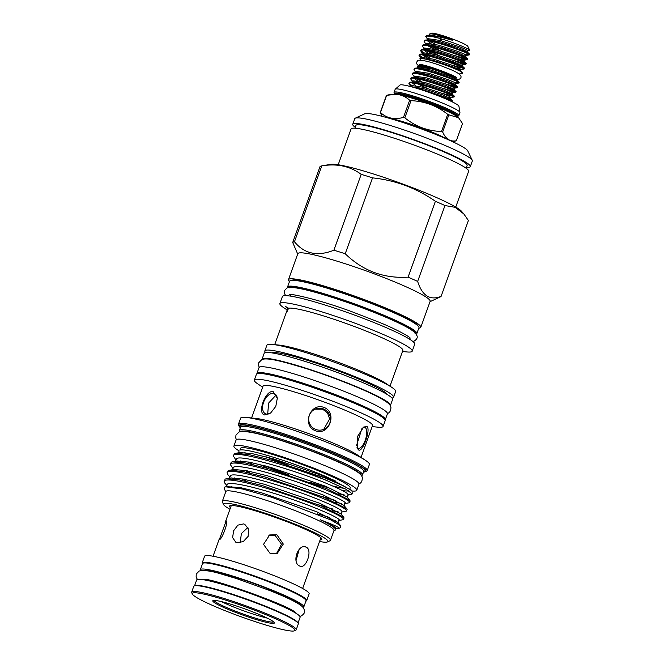 <?xml version="1.0" encoding="UTF-8"?>
<svg xmlns="http://www.w3.org/2000/svg" width="664" height="664" viewBox="0 0 664 664"><rect width="100%" height="100%" fill="white"/><g stroke="black" fill="none" stroke-linecap="round" stroke-linejoin="round"><path stroke-width="1" d="M239.123 613.727A32.735 3.254 19.8 0 1 213.053 600.563A32.735 3.254 19.8 0 1 248.07 610.083A32.735 3.254 19.8 0 1 274.348 622.633A32.735 3.254 19.8 0 1 239.123 613.727M273.684 621.869A31.739 3.154 19.8 0 1 239.596 612.739A31.739 3.154 19.8 0 1 214.057 600.405M192.336 594.023L191.738 592.761A55.552 5.519 19.8 0 1 191.664 592.147A55.552 5.519 19.8 0 1 251.523 607.875A55.552 5.519 19.8 0 1 296.202 629.787A55.552 5.519 19.8 0 1 295.754 630.211L294.484 630.8A54.556 5.42 19.8 0 1 236.135 614.947A54.556 5.42 19.8 0 1 192.336 594.023A54.556 5.42 19.8 0 1 251.05 608.863A54.556 5.42 19.8 0 1 294.484 630.8M191.664 592.147L193.755 586.345A55.552 5.519 19.8 0 1 253.615 602.074A55.552 5.519 19.8 0 1 298.285 623.986L296.202 629.787M221.436 601.617A31.739 3.154 -160.2 0 0 240.675 609.726A31.739 3.154 -160.2 0 0 267.227 618.101M303.05 607.477A54.979 5.461 -160.2 0 0 303.299 607.394A54.979 5.461 -160.2 0 0 303.813 606.946L306.004 600.862A54.979 5.461 -160.2 0 0 258.96 578.128A54.979 5.461 -160.2 0 0 203.059 563.163A54.979 5.461 -160.2 0 0 202.545 563.611L200.354 569.695A54.979 5.461 -160.2 0 0 200.603 570.592M303.813 606.946A54.979 5.461 -160.2 0 0 256.777 584.212A54.979 5.461 -160.2 0 0 200.877 569.247A54.979 5.461 -160.2 0 0 200.354 569.695M300.692 605.344A51.701 5.138 -160.2 0 0 254.37 583.689A51.701 5.138 -160.2 0 0 203.923 570.384A51.701 5.138 -160.2 0 0 203.782 570.451M297.099 614.001A51.701 5.138 -160.2 0 0 295.007 612.216A51.701 5.138 -160.2 0 0 294.866 612.117M203.939 579.381A51.701 5.138 -160.2 0 0 203.782 579.373A51.701 5.138 -160.2 0 0 201.026 579.415M298.012 623.048L300.103 617.238A54.979 5.461 -160.2 0 0 253.067 594.512A54.979 5.461 -160.2 0 0 197.167 579.539A54.979 5.461 -160.2 0 0 196.652 579.996L194.56 585.797M297.92 622.915A54.979 5.461 -160.2 0 0 249.075 599.932A54.979 5.461 -160.2 0 0 194.975 585.623A54.979 5.461 -160.2 0 0 194.718 585.764M302.626 588.478L320.895 537.74M306.353 547.26C312.943 550.116 305.789 569.994 299.613 565.977C291.297 562.657 298.435 542.779 306.353 547.26L305.598 546.97M300.344 566.259L299.613 565.977M276.905 534.802L283.304 544.065L277.245 553.444L270.165 553.519L263.508 544.364L269.7 534.935L276.905 534.802M240.235 542.72L241.347 533.607L247.904 527.457M236.899 542.621L235.77 542.189L232.624 537.624L233.603 530.777L237.886 525.133L243.638 523.904L244.8 524.352L248.651 529.274L248.128 536.354L243.19 541.675L236.899 542.621M268.837 535.333L275.17 535.516L281.511 544.248L276.415 553.718M226.05 520.941C229.097 520.045 221.942 539.915 219.311 539.658L226.183 520.933M202.445 563.894A55.552 5.519 19.8 0 1 202.171 562.956A55.552 5.519 19.8 0 1 262.039 578.676A55.552 5.519 19.8 0 1 306.71 600.588A55.552 5.519 19.8 0 1 305.905 601.136M202.171 562.956L204.603 556.216A55.552 5.519 19.8 0 1 264.463 571.936A55.552 5.519 19.8 0 1 309.133 593.848L306.71 600.588M230.516 507.694A49.045 4.872 19.8 0 1 229.727 505.868A49.045 4.872 19.8 0 1 230.018 505.702A49.045 4.872 19.8 0 1 278.556 518.567A49.045 4.872 19.8 0 1 321.874 539.043A49.045 4.872 19.8 0 1 321.393 539.732A49.045 4.872 19.8 0 1 320.098 539.948M329.917 540.786A57.477 5.71 -160.2 0 0 329.991 540.753A57.477 5.71 -160.2 0 0 330.456 540.313L333.992 530.486A57.477 5.71 -160.2 0 0 284.814 506.723A57.477 5.71 -160.2 0 0 226.374 491.078A57.477 5.71 -160.2 0 0 225.835 491.551L222.299 501.378A57.477 5.71 -160.2 0 0 222.374 502.009L223.577 504.54A55.477 5.511 -160.2 0 0 229.952 509.255M225.743 491.816L224.183 488.555L224.556 487.16L225.66 486.812L242.426 489.003L272.132 497.386L330.888 519.97A62.723 6.233 -160.2 0 1 340.698 527.357A62.723 6.233 -160.2 0 1 340.192 527.83A62.723 6.233 -160.2 0 1 340.109 527.872M335.278 529.025L339.013 528.378C340.043 527.731 333.768 524.851 320.181 519.738A58.722 5.835 19.8 0 1 335.594 529.739A58.722 5.835 19.8 0 1 335.121 530.196L333.892 530.76M339.013 528.378L340.192 527.83M330.456 540.313A57.477 5.71 -160.2 0 0 281.279 516.55A57.477 5.71 -160.2 0 0 222.838 500.905A57.477 5.71 -160.2 0 0 222.299 501.378M349.895 488.754L350.202 487.907A58.299 5.793 -160.2 0 0 300.319 463.804A58.299 5.793 -160.2 0 0 241.04 447.934A58.299 5.793 -160.2 0 0 240.492 448.407L239.887 450.092M244.8 452.566A58.299 5.793 -160.2 0 0 247.987 454.408M332.481 485.907A58.299 5.793 -160.2 0 0 344.251 488.364M240.617 452.483A58.299 5.793 -160.2 0 0 241.804 453.454M342.458 490.563A58.299 5.793 -160.2 0 0 348.691 490.771M253.1 464.601L248.104 461.92M238.417 453.197L239.97 452.574L240.891 453.363M344.392 495.004L338.275 493.734M268.737 468.718L259.184 464.31M240.584 453.329L239.878 452.582M238.318 453.188L238.965 451.395M226.25 486.712L227.603 483.998C231.537 482.57 243.14 484.554 262.413 489.941C300.053 500.407 346.002 519.721 338.532 520.518M241.713 488.837L238.957 487.334M229.271 478.603L230.823 477.98L243.223 479.084L264.455 484.28L319.666 503.246L340.798 513.795L343.753 517.231L321.227 505.91L262.288 485.558L239.571 479.956L226.358 478.744L225.137 479.109L224.656 480.454C228.848 478.96 241.231 481.109 261.807 486.895C280.208 492.107 305.365 500.797 320.737 507.246C337.876 514.434 345.313 518.601 343.039 519.738L338.333 520.559M335.245 520.41L329.228 519.165M229.171 478.603L230.649 475.532C235.056 471.481 289.446 487.368 320.679 500.44C336.731 507.138 343.703 511.006 341.587 512.044M247 481.541L242.011 478.86M232.325 470.137L233.869 469.506L246.269 470.618L267.501 475.814L322.712 494.771L343.844 505.329L346.799 508.765L324.273 497.436L265.334 477.084L242.617 471.481L229.404 470.278L228.192 470.643L227.702 471.979C232.392 467.722 290.458 484.753 323.791 498.78C340.931 505.968 348.359 510.135 346.085 511.272L341.379 512.093M338.3 511.944L332.183 510.674M234.483 470.27L233.786 469.523M232.217 470.129L233.703 467.066C237.637 465.63 249.241 467.614 268.513 473.009C306.154 483.467 352.094 502.789 344.633 503.578M250.046 473.075L245.057 470.394M235.371 461.663L236.923 461.04L249.324 462.144L270.555 467.34L325.767 486.305L346.898 496.855L349.845 500.291L327.319 488.97L268.38 468.618L245.672 463.015L232.458 461.804L231.238 462.177L230.757 463.514C234.948 462.019 247.332 464.169 267.899 469.954C286.308 475.175 311.466 483.857 326.837 490.306C343.977 497.494 351.414 501.66 349.139 502.806L344.433 503.619M341.346 503.47L335.229 502.2M237.529 461.804L236.832 461.057M235.272 461.663L236.749 458.592C241.156 454.549 295.546 470.427 326.771 483.5C342.832 490.198 349.803 494.066 347.679 495.112M320.181 519.738C332.481 525.141 337.586 528.22 335.486 528.984M226.839 486.695L240.177 487.55L261.4 492.754L316.612 511.712L337.744 522.269L340.698 525.705L330.888 519.97M231.213 486.339L232.441 487.094M226.739 485.359L224.814 483.126L224.017 481.109M234.284 453.703L233.803 455.047C238.517 450.939 294.003 467.016 327.95 481.043A62.723 6.233 -160.2 0 0 272.423 460.434L248.718 454.541L235.504 453.338L234.284 453.703M240.36 460.932L243.041 462.542M335.81 500.548L321.691 496.381M239.463 462.011L237.828 460.932M235.886 459.953L233.164 455.695M332.755 509.014L318.645 504.847M236.409 470.477L234.782 469.398M232.832 468.419L230.117 464.169M234.259 477.873L236.94 479.474M329.709 517.488L317.209 513.828M233.363 478.951L231.736 477.873M229.786 476.893L227.868 474.66L227.071 472.635M349.139 502.806L350.16 501.088L349.845 500.291M346.085 511.272L347.106 509.554L346.799 508.765M343.039 519.738L344.06 518.028L343.753 517.231M319.533 541.509A55.477 5.511 -160.2 0 0 327.377 541.965A55.477 5.511 -160.2 0 0 327.452 541.932A55.477 5.511 -160.2 0 0 283.03 519.53A55.477 5.511 -160.2 0 0 224.025 503.47A55.477 5.511 -160.2 0 0 223.577 504.54M269.318 457.679A62.101 6.167 -160.2 0 0 288.666 465.306M319.152 475.773A62.101 6.167 -160.2 0 0 333.037 479.84M333.452 480.031A62.101 6.167 19.8 0 1 320.43 476.254M287.246 464.866A62.101 6.167 19.8 0 1 268.729 457.521M238.866 450.773A65.296 6.482 19.8 0 1 233.911 446.042A65.296 6.482 19.8 0 1 234.517 445.502A65.296 6.482 19.8 0 1 300.916 463.281A65.296 6.482 19.8 0 1 356.784 490.281A65.296 6.482 19.8 0 1 356.17 490.812A65.296 6.482 19.8 0 1 352.169 491.02M335.527 481.018A65.296 6.482 19.8 0 1 325.078 478.038M282.449 463.381A65.296 6.482 19.8 0 1 266.214 456.857M233.911 446.042L236.102 439.958A65.296 6.482 19.8 0 1 236.708 439.419A65.296 6.482 19.8 0 1 303.108 457.197A65.296 6.482 19.8 0 1 358.975 484.197L356.784 490.281M363.507 472.046A67.421 6.698 -160.2 0 0 365.275 471.755A67.421 6.698 -160.2 0 0 365.366 471.722A67.421 6.698 -160.2 0 0 311.374 444.49A67.421 6.698 -160.2 0 0 239.671 424.977A67.421 6.698 -160.2 0 0 239.123 426.271A67.421 6.698 -160.2 0 0 240.351 427.707M239.123 426.271L238.525 425.01A68.425 6.798 19.8 0 1 238.434 424.254A68.425 6.798 19.8 0 1 239.073 423.69A68.425 6.798 19.8 0 1 308.644 442.315A68.425 6.798 19.8 0 1 367.184 470.61A68.425 6.798 19.8 0 1 366.636 471.133L365.366 471.722M361.241 475.366A64.45 6.399 -160.2 0 0 305.49 448.632A64.45 6.399 -160.2 0 0 240.534 431.293A64.45 6.399 -160.2 0 0 239.978 431.708M239.662 431.799L239.413 431.268A65.445 6.499 19.8 0 1 239.322 430.546A65.445 6.499 19.8 0 1 239.936 430.006A65.445 6.499 19.8 0 1 306.486 447.826A65.445 6.499 19.8 0 1 362.486 474.884A65.445 6.499 19.8 0 1 361.955 475.391L361.423 475.631M363.034 427.508A10.997 4.399 -72.7 0 1 364.702 427.301A10.997 4.399 -72.7 0 1 365.142 427.508A10.997 4.399 -72.7 0 1 365.449 439.676A10.997 4.399 -72.7 0 1 358.162 448.3A10.997 4.399 -72.7 0 1 357.73 448.092A10.997 4.399 -72.7 0 1 356.958 447.279M366.96 426.512L363.656 427.052L357.398 436.655L357.257 448.134L358.535 449.91C362.586 452.931 371.06 429.359 366.96 426.512M315.06 409.173L322.613 409.173L327.576 412.983L329.643 418.926L323.758 429.326M315.881 429.483A10.997 10.873 -112.2 0 1 315.433 409.007A10.997 10.873 -112.2 0 1 330.473 419.034A10.997 10.873 -112.2 0 1 315.881 429.483M323.999 407.414C310.005 402.251 301.572 425.848 315.583 430.803C329.236 436.107 337.669 412.51 323.999 407.414M267.683 414.095L268.629 403.065L276.083 395.022M270.953 412.751A10.997 6.474 114 0 1 266.281 414.037A10.997 6.474 114 0 1 265.525 413.788A10.997 6.474 114 0 1 263.807 401.737A10.997 6.474 114 0 1 273.692 393.445A10.997 6.474 114 0 1 274.456 393.694A10.997 6.474 114 0 1 277.336 398.5M273.095 391.553C265.359 390.017 256.885 413.606 264.67 414.95L270.63 413.008L275.801 406.393L277.311 398.217L273.095 391.553M372.147 426.587L377.6 427.151A68.425 6.798 -160.2 0 0 382.447 426.994A68.425 6.798 -160.2 0 0 383.087 426.437L385.17 420.652A68.425 6.798 -160.2 0 0 326.63 392.366A68.425 6.798 -160.2 0 0 257.059 373.741A68.425 6.798 -160.2 0 0 256.412 374.305L254.337 380.082A68.425 6.798 -160.2 0 0 258.113 384.132L262.67 387.17M383.087 426.437A68.425 6.798 -160.2 0 0 324.547 398.151A68.425 6.798 -160.2 0 0 254.976 379.517A68.425 6.798 -160.2 0 0 254.337 380.082M361.058 457.388L372.521 425.533A58.175 5.777 -160.2 0 0 322.745 401.479A58.175 5.777 -160.2 0 0 263.591 385.643A58.175 5.777 -160.2 0 0 263.052 386.124L251.581 417.971M367.184 470.61L369.392 464.476A68.425 6.798 -160.2 0 0 365.615 460.426A68.425 6.798 -160.2 0 0 307.316 434.903A68.425 6.798 -160.2 0 0 246.128 417.407A68.425 6.798 -160.2 0 0 241.281 417.565A68.425 6.798 -160.2 0 0 240.642 418.121L238.434 424.254M256.91 373.807A68.226 6.773 19.8 0 1 256.943 373.434A68.226 6.773 19.8 0 1 257.582 372.877A68.226 6.773 19.8 0 1 326.945 391.445A68.226 6.773 19.8 0 1 385.319 419.656A68.226 6.773 19.8 0 1 385.103 419.963M256.943 373.434L259.043 367.582A68.226 6.773 19.8 0 1 259.682 367.026A68.226 6.773 19.8 0 1 329.053 385.601A68.226 6.773 19.8 0 1 387.427 413.805L385.319 419.656M262.048 359.523A68.226 6.773 19.8 0 1 262.081 359.166A68.226 6.773 19.8 0 1 262.72 358.601A68.226 6.773 19.8 0 1 332.083 377.177A68.226 6.773 19.8 0 1 390.457 405.38A68.226 6.773 19.8 0 1 390.249 405.679M262.081 359.166L264.181 353.314A68.226 6.773 19.8 0 1 264.82 352.75A68.226 6.773 19.8 0 1 334.191 371.325A68.226 6.773 19.8 0 1 392.565 399.529L390.457 405.38M386.822 394.25A61.279 6.084 -160.2 0 0 331.884 368.578A61.279 6.084 -160.2 0 0 272.14 352.825A61.279 6.084 -160.2 0 0 271.974 352.899M391.967 398.051A68.425 6.798 -160.2 0 0 392.947 397.819A68.425 6.798 -160.2 0 0 393.594 397.263L395.669 391.478A68.425 6.798 -160.2 0 0 391.893 387.427A68.425 6.798 -160.2 0 0 333.594 361.913A68.425 6.798 -160.2 0 0 272.406 344.417A68.425 6.798 -160.2 0 0 267.559 344.566A68.425 6.798 -160.2 0 0 266.92 345.131L264.836 350.907A68.425 6.798 -160.2 0 0 265.583 352.551M393.594 397.263A68.425 6.798 -160.2 0 0 335.054 368.968A68.425 6.798 -160.2 0 0 265.484 350.343A68.425 6.798 -160.2 0 0 264.836 350.907M287.803 308.561L286.765 312.188L288.616 308.229L285.213 306.295L287.803 308.561A61.279 6.084 -160.2 0 0 287.57 308.876L274.688 344.649M402.475 351.488L406.559 351.912A70.318 6.98 -160.2 0 0 411.539 351.762A70.318 6.98 -160.2 0 0 412.203 351.181A70.318 6.98 -160.2 0 0 352.036 322.106A70.318 6.98 -160.2 0 0 280.532 302.967A70.318 6.98 -160.2 0 0 279.876 303.539A70.318 6.98 -160.2 0 0 283.752 307.706L287.172 309.98M412.203 351.181L414.726 344.159A70.318 6.98 -160.2 0 0 354.559 315.093A70.318 6.98 -160.2 0 0 283.055 295.945A70.318 6.98 -160.2 0 0 282.399 296.517L279.876 303.539M415.373 332.963A67.139 6.665 -160.2 0 0 357.63 305.166A67.139 6.665 -160.2 0 0 289.645 286.989A67.139 6.665 -160.2 0 0 289.039 287.487M417.756 325.617A67.139 6.665 -160.2 0 0 357.655 297.497A67.139 6.665 -160.2 0 0 292.085 280.2A67.139 6.665 -160.2 0 0 291.886 280.299M287.62 287.769A68.724 6.823 19.8 0 1 287.529 287.006A68.724 6.823 19.8 0 1 288.168 286.441A68.724 6.823 19.8 0 1 358.045 305.149A68.724 6.823 19.8 0 1 416.843 333.56A68.724 6.823 19.8 0 1 416.278 334.092M287.529 287.006L289.628 281.154A68.724 6.823 19.8 0 1 290.276 280.59A68.724 6.823 19.8 0 1 360.154 299.298A68.724 6.823 19.8 0 1 418.951 327.709L416.843 333.56M355.248 127.305A62.474 6.208 19.8 0 1 352.75 124.268A62.474 6.208 19.8 0 1 353.339 123.753A62.474 6.208 19.8 0 1 416.859 140.768A62.474 6.208 19.8 0 1 470.319 166.598A62.474 6.208 19.8 0 1 469.73 167.104A62.474 6.208 19.8 0 1 466.46 167.345M352.75 124.268L354.775 118.657A62.474 6.208 19.8 0 1 355.281 118.175A62.474 6.208 19.8 0 1 355.364 118.142A62.474 6.208 19.8 0 1 415.954 134.087A62.474 6.208 19.8 0 1 472.253 160.29A62.474 6.208 19.8 0 1 472.336 160.978L470.319 166.598M455.745 207.068L468.635 171.27A62.474 6.208 -160.2 0 0 415.183 145.449A62.474 6.208 -160.2 0 0 351.654 128.434A62.474 6.208 -160.2 0 0 351.065 128.949L338.183 164.747M418.785 328.165A70.318 6.98 -160.2 0 0 420.129 327.892A70.318 6.98 -160.2 0 0 420.793 327.319L430.139 301.348A70.318 6.98 -160.2 0 0 369.972 272.273A70.318 6.98 -160.2 0 0 298.476 253.133A70.318 6.98 -160.2 0 0 297.812 253.706L288.466 279.677A70.318 6.98 -160.2 0 0 289.471 281.611M294.467 241.762L321.783 165.892C336.831 163.302 349.969 166.116 361.199 174.341L333.884 250.22C317.525 256.719 304.378 253.905 294.467 241.762A78.966 7.843 -160.2 0 0 293.33 242.036A78.966 7.843 -160.2 0 0 292.699 242.484L297.696 254.038M292.699 242.484L320.015 166.614A78.966 7.843 19.8 0 1 320.654 166.158A78.966 7.843 19.8 0 1 321.484 165.934A78.966 7.843 19.8 0 1 321.783 165.892M420.793 327.319A70.318 6.98 -160.2 0 0 360.627 298.244A70.318 6.98 -160.2 0 0 289.122 279.096A70.318 6.98 -160.2 0 0 288.466 279.677M364.735 113.793A54.979 5.461 19.8 0 1 364.802 113.76A54.979 5.461 19.8 0 1 364.868 113.727A54.979 5.461 19.8 0 1 418.187 127.754A54.979 5.461 19.8 0 1 467.738 150.819L472.253 160.29M440.448 296.833A78.966 7.843 -160.2 0 0 440.556 296.783A78.966 7.843 -160.2 0 0 441.087 296.376C429.998 300.734 422.188 295.746 417.648 281.411L444.963 205.541L455.155 207.334L463.812 213.932L468.402 220.498L441.087 296.376M466.136 168.241L467.141 165.452A59.104 5.868 -160.2 0 0 416.577 141.017A59.104 5.868 -160.2 0 0 356.485 124.932A59.104 5.868 -160.2 0 0 355.929 125.413L354.925 128.202M454.051 82.153L458.807 83.05L459.148 82.527A23.489 2.332 -160.2 0 0 458.949 82.029A23.489 2.332 -160.2 0 0 458.426 81.547L456.55 79.356C451.902 76.128 443.577 72.65 431.567 68.923C423.806 66.608 419.034 65.653 417.258 66.06L417.631 67.861M452.192 86.752L457.123 87.731L457.546 86.992L455.521 84.511L455.844 83.564L458.807 83.05C464.011 82.643 417.282 66.126 414.203 69.089L414.311 70.26L415.946 72.542M456.923 87.125L445.038 83.772M413.954 69.363L414.427 68.467L417.93 67.778L429.857 69.786L449.569 76.252L456.55 79.356M455.238 91.806L443.353 88.453M457.123 87.731C462.327 87.324 415.598 70.807 412.518 73.77L412.742 73.148L416.253 72.459L428.172 74.468L447.885 80.933L455.521 84.511M412.269 74.044L414.568 77.198L414.452 76.103L426.919 77.937L446.64 84.394L452.848 87.075L454.159 88.237L457.089 87.739M450.507 91.433L455.404 92.42L455.77 91.449L453.836 89.192L446.2 85.606L426.487 79.149L414.568 77.14L411.058 77.821C414.145 74.858 460.866 91.375 455.662 91.781M453.554 96.479L441.668 93.134M447.86 97.085L450.79 97.6L453.944 96.977L454.085 96.131L452.151 93.865L452.474 92.918L455.404 92.42C460.642 91.997 413.913 75.489 410.833 78.452L411.058 77.821M410.584 78.717L412.576 81.904M417.664 83.913L427.433 88.387M451.869 101.16L450.233 100.903M411.506 85.307L409.14 83.133L409.256 84.295L410.883 85.664M408.899 83.398L409.373 82.502L412.883 81.813L424.802 83.83L444.515 90.287L452.151 93.865M452.051 101.775L450.076 100.148L443.627 97.342L424.694 90.885M414.427 68.467C416.735 65.935 453.446 77.995 458.426 81.547M412.742 73.148C415.83 70.176 462.551 86.694 457.347 87.108M409.373 82.502C412.46 79.539 459.181 96.056 453.977 96.463M453.753 97.093C458.957 96.678 412.236 80.161 409.148 83.133M413.879 87.49L421.69 89.341L443.851 96.712L452.4 100.803L452.259 101.65M418.079 67.761L419.241 68.533M420.387 59.992L419.889 58.747L421.3 58.424L433.219 60.432L452.939 66.89L460.575 70.475L460.907 69.521L459.588 68.359L453.379 65.678L433.658 59.212L421.192 57.386L421.125 58.241M459.173 73.953L462.036 73.463A23.489 2.332 -160.2 0 0 462.285 73.397A23.489 2.332 -160.2 0 0 462.501 73.206A23.489 2.332 -160.2 0 0 461.53 72.036L462.401 73.065M418.951 65.744A2.249 2.058 -57.2 0 0 418.959 65.753C418.005 64.74 414.577 63.852 418.171 60.225C423.864 60.034 433.144 62.532 446.017 67.728C459.33 72.65 463.804 76.443 459.446 79.132L456.6 79.298M424.52 58.955L419.25 55.062M437.676 61.694L448.997 66.126L460.899 69.521L463.862 69.014C469.066 68.608 422.337 52.091 419.258 55.054L419.482 54.431L422.985 53.742L434.903 55.751L454.624 62.209L462.252 65.794L462.592 64.84L461.272 63.686L455.064 60.997L435.343 54.539L422.877 52.705L422.81 53.56M419.009 55.328L420.984 57.585M422.171 58.357L422.661 58.656M467.522 50.339L469.39 50.505C472.627 50.273 454.865 42.72 440.041 38.512C432.289 36.42 427.599 35.69 425.998 36.337L426.222 35.707L427.483 35.466C433.077 35.491 441.411 37.101 452.466 40.296C453.67 40.222 447.81 38.28 446.092 37.665L438.481 35.341C433.683 34.063 430.728 33.615 429.625 33.997L429.542 34.868L429.625 33.997M425.749 36.603L428.039 39.765L427.931 38.67L440.398 40.496L460.119 46.961L466.327 49.642L467.639 50.804L469.656 50.198L467.821 46.347A19.488 1.934 -160.2 0 0 450.25 38.172A19.488 1.934 -160.2 0 0 431.351 33.2A19.488 1.934 -160.2 0 0 431.326 33.208A19.488 1.934 -160.2 0 0 431.301 33.225M463.987 54L468.884 54.979L469.249 54.016L467.307 51.759L459.679 48.173L439.958 41.716L428.039 39.707L424.537 40.388C427.616 37.425 474.345 53.942 469.141 54.348M467.024 59.046L455.147 55.701M468.917 54.979C474.121 54.564 427.392 38.047 424.313 41.019L424.537 40.388M424.064 41.284L426.056 44.471M431.135 46.48L440.913 50.954M462.302 58.681L467.199 59.66L467.564 58.689L465.622 56.432L457.994 52.854L438.273 46.397L426.354 44.38L422.852 45.069C425.931 42.106 472.66 58.615 467.456 59.03M465.339 63.727L453.462 60.374M467.232 59.652C472.436 59.245 425.707 42.728 422.628 45.7L422.852 45.069M422.379 45.965L424.371 49.144M429.45 51.161L439.228 55.635M460.617 63.354L465.514 64.342L465.879 63.37L463.937 61.113L456.309 57.536L436.588 51.07L424.669 49.061L421.167 49.75C424.246 46.779 470.975 63.296 465.771 63.711M463.655 68.409L451.777 65.055M423.3 52.547L420.934 50.381L421.051 51.543L422.669 52.904M420.694 50.647L421.167 49.75M426.222 35.707L427.483 35.466A23.489 2.332 -160.2 0 1 440.041 38.512M465.547 64.333C470.751 63.927 424.022 47.41 420.943 50.373M419.482 54.431C422.57 51.46 469.29 67.977 464.086 68.384M459.787 65.686L462.252 65.794L464.194 68.052L463.862 69.014M380.464 112.482A40.736 4.042 -160.2 0 0 380.347 112.523A40.736 4.042 -160.2 0 0 380.248 112.573L386.44 95.392A40.736 4.042 19.8 0 1 386.539 95.342L386.539 95.342A40.736 4.042 19.8 0 1 386.647 95.301L380.464 112.482C386.639 118.242 394.3 119.885 403.463 117.412L409.647 100.231C403.43 94.612 395.769 92.968 386.647 95.301M446.407 138.892A34.362 3.411 -160.2 0 0 418.254 126.782A34.362 3.411 -160.2 0 0 388.83 118.167M452.865 141.814L456.259 140.776A40.736 4.042 -160.2 0 0 456.259 140.776A40.736 4.042 -160.2 0 0 456.334 140.743L462.526 123.562L458.583 117.735L448.847 114.83L442.664 132.012C445.727 139.042 450.292 141.947 456.334 140.743M442.664 132.012A40.736 4.042 -160.2 0 0 441.51 131.497L447.694 114.324C436.937 105.808 424.711 101.252 411.016 100.662L404.832 117.835C415.531 126.5 427.757 131.049 441.51 131.497M404.832 117.835A40.736 4.042 -160.2 0 0 403.463 117.412M409.647 100.231A40.736 4.042 19.8 0 1 411.016 100.662M447.694 114.324A40.736 4.042 19.8 0 1 448.847 114.83M394.408 93.159A34.412 3.42 19.8 0 1 394.067 92.362A34.412 3.42 19.8 0 1 394.391 92.08A34.412 3.42 19.8 0 1 429.376 101.451A34.412 3.42 19.8 0 1 458.824 115.677A34.412 3.42 19.8 0 1 458.5 115.959A34.412 3.42 19.8 0 1 458.044 116.067M394.067 92.362L395.163 89.325A34.412 3.42 19.8 0 1 395.196 89.25A34.412 3.42 19.8 0 1 395.487 89.042A34.412 3.42 19.8 0 1 430.106 98.272A34.412 3.42 19.8 0 1 459.936 112.556A34.412 3.42 19.8 0 1 459.911 112.639L458.824 115.677M400.027 84.984A31.415 3.121 19.8 0 1 400.085 84.959A31.415 3.121 19.8 0 1 400.135 84.934A31.415 3.121 19.8 0 1 430.629 92.96A31.415 3.121 19.8 0 1 458.907 106.132L459.936 112.556M382.124 116.333L380.248 112.573M441.269 39.649A10.499 1.046 19.8 0 1 439.178 38.404M458.6 70.492L460.575 70.475L462.501 73.206M419.889 58.747C421.515 56.473 455.778 68.002 461.53 72.036M458.949 82.029L455.778 78.344A19.19 1.909 -160.2 0 0 438.531 70.459A19.19 1.909 -160.2 0 0 420.204 65.537L417.258 66.06M435.401 201.283L408.078 277.162C383.792 278.664 362.834 270.862 345.222 253.748L372.537 177.869C395.412 180.268 416.361 188.07 435.401 201.283A78.966 7.843 19.8 0 1 444.963 205.541M361.199 174.341A78.966 7.843 19.8 0 1 372.537 177.869M345.222 253.748A78.966 7.843 -160.2 0 0 333.884 250.22M417.648 281.411A78.966 7.843 -160.2 0 0 408.078 277.162M463.812 213.932L461.563 211.318A70.442 6.997 -160.2 0 0 398.234 182.368A70.442 6.997 -160.2 0 0 330.996 164.307L321.484 165.934M415.05 333.859A67.139 6.665 -160.2 0 0 357.614 306.104A67.139 6.665 -160.2 0 0 289.346 287.819M391.893 387.427L386.216 383.643A61.279 6.084 -160.2 0 0 334 360.784A61.279 6.084 -160.2 0 0 279.204 345.114L272.406 344.417M389.992 386.157L402.874 350.384A61.279 6.084 -160.2 0 0 351.845 325.567A61.279 6.084 -160.2 0 0 288.616 308.229M377.7 414.353A64.001 6.358 -160.2 0 0 323.285 390.565A64.001 6.358 -160.2 0 0 266.189 374.214M365.615 460.426L357.464 454.989A58.175 5.777 -160.2 0 0 307.897 433.293A58.175 5.777 -160.2 0 0 255.872 418.42L246.128 417.407M361.93 428.512L356.576 445.378M272.423 460.434L324.522 477.823L343.429 485.816L351.995 490.771L352.277 493.858L345.844 489.185L327.95 481.043M265.476 465.937L279.536 471.946M348.119 494.356L351.405 494.481L352.277 493.858M266.662 466.252A61.354 6.092 -160.2 0 0 288.533 474.81M310.254 482.33A61.354 6.092 -160.2 0 0 330.971 488.496M340.698 527.357L340.698 525.705M235.504 453.338L239.97 452.574L252.37 453.678L273.601 458.874L328.257 477.607A58.722 5.835 -160.2 0 0 239.804 450.126M351.729 490.505L328.257 477.607M217.634 565.097A51.701 5.138 19.8 0 1 293.438 592.388M299.215 549.302L296.078 560.457M279.693 612.673A51.701 5.138 -160.2 0 0 215.294 589.483M363.656 471.432L363.714 471.473A65.445 6.499 -160.2 0 0 307.714 444.415A65.445 6.499 -160.2 0 0 241.173 426.595A65.445 6.499 -160.2 0 0 240.559 427.135L239.322 430.546M240.509 427.267A66.45 6.598 19.8 0 1 240.576 425.309A66.45 6.598 19.8 0 1 311.557 444.664A66.45 6.598 19.8 0 1 364.37 471.423A66.45 6.598 19.8 0 1 363.664 471.606M393.968 94.263L394.208 93.956A33.739 3.353 19.8 0 1 394.524 93.682A33.739 3.353 19.8 0 1 428.828 102.87A33.739 3.353 19.8 0 1 457.695 116.814L458.102 116.034M458.583 117.735L456.11 115.893A34.478 3.428 -160.2 0 0 426.786 103.069A34.478 3.428 -160.2 0 0 396.018 94.263L386.539 95.342M394.208 93.956L394.383 93.475A33.739 3.353 19.8 0 1 394.698 93.201A33.739 3.353 19.8 0 1 429.002 102.389A33.739 3.353 19.8 0 1 457.869 116.333M429.782 41.193L435.451 44.347M463.157 56.332L465.522 56.697L465.962 55.485L464.642 54.324L458.434 51.634L438.713 45.177L426.246 43.343L426.172 44.206M428.097 45.874L433.766 49.028M461.339 59.644L464.277 60.167L462.957 59.005L456.749 56.315L437.028 49.858L424.562 48.024L424.487 48.887M426.412 50.555L432.081 53.709M439.352 57.021L459.654 64.325M424.728 55.228L430.396 58.382M452.466 40.296L441.643 37.035L429.724 35.026L426.794 35.532M427.516 40.869L430.977 43.434M461.472 61.013L463.837 61.379L464.269 60.167L467.199 59.66M424.147 50.232L427.616 52.788M422.462 54.904L429.965 59.602M440.207 80.178L445.602 82.112M414.037 78.302L417.507 80.867M412.352 82.983L415.822 85.548M447.993 98.446L450.466 98.546L442.83 94.969L423.117 88.511L410.634 86.594M431.567 68.923L417.822 66.74L417.756 67.603M455.844 83.564L454.533 82.402L448.324 79.713L428.604 73.256L416.137 71.421L416.071 72.285M416.303 78.626L421.98 81.78M452.474 92.918L451.163 91.756L444.955 89.076L425.234 82.61L412.767 80.776L412.701 81.639M452.4 100.803L450.466 98.546L450.798 97.6L449.478 96.438L443.27 93.748L423.549 87.291L411.082 85.457L411.016 86.32M295.007 612.216C290.002 605.95 210.778 577.572 203.782 579.373M301.215 615.951C305.515 613.046 305.058 611.22 303.382 607.909C301.622 605.186 294.592 601.127 282.283 595.732L270.621 590.836L236.035 578.394C219.386 573.729 209.517 569.405 199.25 570.982L196.245 574.036L196.137 577.107L197.415 579.456M335.594 529.739L335.984 528.644M338.125 522.701L339.038 520.169M341.171 514.235L342.084 511.703M344.226 505.769L345.131 503.237M347.272 497.294L348.185 494.763M239.04 432.015C244.476 430.355 258.404 433.152 280.814 440.423C305.307 448.308 326.613 456.5 344.716 464.991C350.932 467.962 355.506 470.527 358.427 472.685C360.95 474.702 362.253 476.387 362.345 477.748C362.245 481.192 361.15 483.176 359.066 483.707L358.983 483.741M333.743 480.163L320.944 476.445M286.823 464.734L268.463 457.446M236.376 439.601L235.762 437.983L235.952 435.127L238.924 432.065M259.25 367.292L258.562 365.432L258.777 362.718L261.774 359.631M290.674 294.642L290.16 296.053M287.08 287.96C290.292 286.45 299.854 287.944 315.765 292.442C338.242 298.85 361.15 306.917 384.489 316.653C401.546 323.924 411.796 329.311 415.232 332.822L417.083 335.934C417.656 337.735 416.718 339.437 414.261 341.022L412.817 341.429M285.62 295.629L284.242 292.99L284.416 290.633L286.981 288.002M364.802 113.76L355.281 118.175M420.279 64.491L419.88 65.595M456.923 77.895L456.923 77.895C455.828 75.837 425.715 64.325 419.606 64.466L419.872 64.391M431.326 33.208L429.591 34.013M394.383 93.475L395.13 93.798M395.196 89.25L400.085 84.959M465.954 55.485L468.884 54.979M462.584 64.848L465.514 64.342M422.686 53.825L421.051 51.543M421.001 58.507L419.366 56.224M467.307 51.759L467.639 50.804M456.392 77.497L455.994 78.593M453.836 89.192L454.159 88.237M410.892 86.586L409.256 84.295M430.023 301.68L440.556 296.783M289.811 294.675L289.703 294.708C287.96 292.832 320.214 299.738 352.8 312.063L379.078 322.239C393.246 327.867 408.924 336.067 410.252 338.109M409.547 337.445L409.041 338.856M387.602 413.39C389.735 412.759 390.839 410.792 390.93 407.472C390.349 404.849 389.262 403.106 378.845 397.321C363.781 389.237 331.95 376.704 305.556 368.396C281.071 360.959 266.978 357.381 261.898 359.581M363.714 471.473L362.486 474.884M327.452 541.932L329.991 540.753M347.479 495.153L351.405 494.481M225.66 486.812L227.769 486.446M226.358 478.744L230.823 477.98M229.404 470.278L233.869 469.506M232.458 461.804L236.923 461.04M351.995 490.771L351.463 490.156M213.044 556.233L219.361 538.67M225.104 522.709L231.313 505.487M301.099 615.993L299.862 616.341"/></g></svg>
